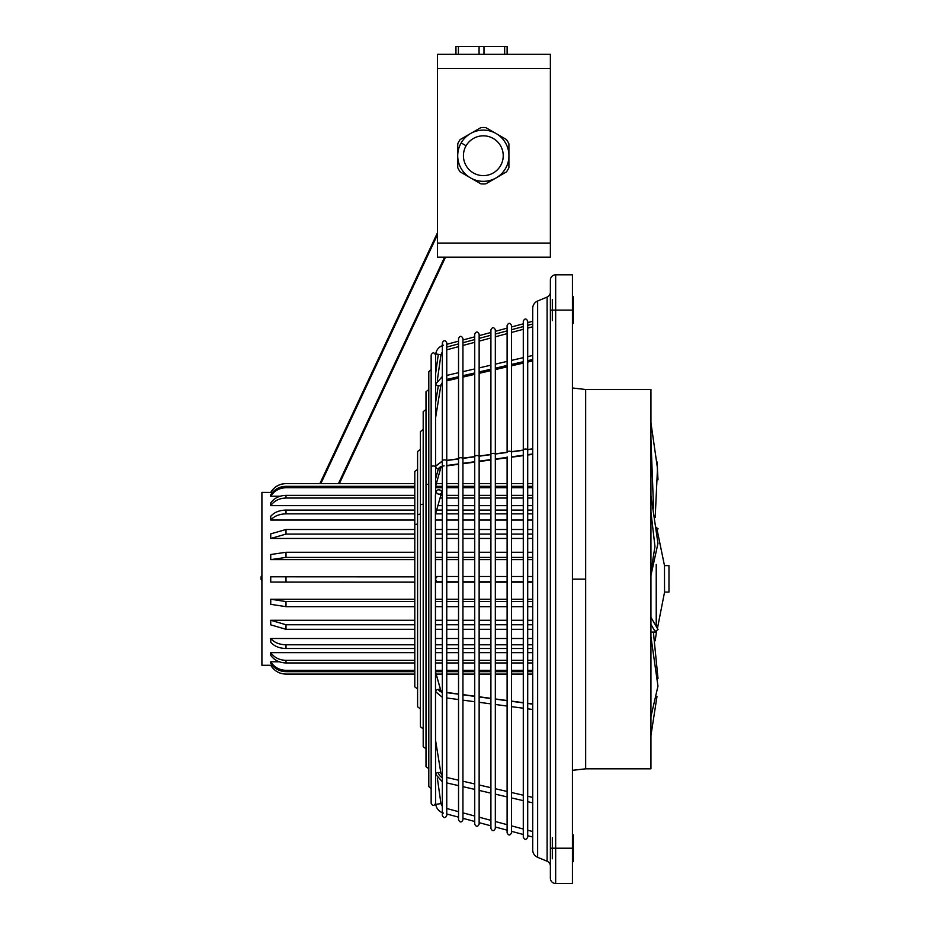 <?xml version="1.0" encoding="UTF-8"?>
<svg xmlns="http://www.w3.org/2000/svg" width="930" height="930" viewBox="0 0 930 930"><rect width="100%" height="100%" fill="white"/><g stroke="black" fill="none" stroke-linecap="round" stroke-linejoin="round"><path stroke-width="1.4" d="M550.374 292.194A5.289 5.289 0 0 1 547.107 297.077L537.633 301.006L537.633 857.309L547.107 861.238L547.107 297.077M550.374 866.132A5.289 5.289 0 0 0 547.107 861.238M537.633 857.309A7.94 7.94 0 0 1 532.727 849.974L532.727 308.342A7.94 7.94 0 0 1 537.633 301.006M552.315 837.628L552.315 858.797M552.315 840.185L552.315 856.239M572.427 862.331L573.31 861.447L573.31 834.977L572.427 834.094M572.427 324.221L573.31 323.338L573.31 296.868L572.427 295.984M552.315 299.518L552.315 320.687M552.315 302.076L552.315 318.13M572.427 323.338L572.427 296.868M650.942 768.819L650.942 389.496L585.656 389.496L585.656 768.819L650.942 768.819M650.942 624.356L654.999 631.377L658.056 629.622L650.942 617.288M550.374 310.097L572.427 310.097L572.427 883.5L555.663 883.5A5.289 5.289 0 0 1 550.374 878.211L550.374 280.104A5.289 5.289 0 0 1 555.663 274.815L572.427 274.815L572.427 849.102M414.792 670.332L286.01 670.332C279.349 670.112 274.257 667.275 270.735 661.788L270.735 663.125C274.257 668.6 279.349 671.448 286.01 671.669L414.792 671.669M532.727 671.669L527.705 671.669M523.288 671.669L511.512 671.669M507.106 671.669L495.33 671.669M490.912 671.669L479.136 671.669M474.73 671.669L462.942 671.669M458.537 671.669L446.76 671.669M442.343 671.669L435.566 671.669M572.427 883.5L555.663 883.5L555.663 274.815M414.792 510.082L286.01 510.082C279.349 510.233 274.257 512.302 270.735 516.278L270.735 520.044C274.257 516.069 279.349 514.011 286.01 513.848L414.792 513.848M436.647 510.082L442.343 510.082M446.76 510.082L458.537 510.082M462.942 510.082L474.73 510.082M479.136 510.082L490.912 510.082M495.33 510.082L507.106 510.082M511.512 510.082L523.288 510.082M527.705 510.082L532.727 510.082M650.942 438.832L653.558 508.268M414.792 624.751L286.01 624.751L270.735 620.287L270.735 624.844L286.01 629.308L414.792 629.308M532.727 629.308L527.705 629.308M523.288 629.308L511.512 629.308M507.106 629.308L495.33 629.308M490.912 629.308L479.136 629.308M474.73 629.308L462.942 629.308M458.537 629.308L446.76 629.308M442.343 629.308L435.566 629.308M656.592 527.31L664.485 565.603L668.972 565.603L668.972 592.073L668.972 565.603L664.485 565.603L664.543 592.073L668.972 592.073M656.592 631.005L655.185 640.805M653.395 632.086L658.01 678.528M656.987 696.5L650.942 735.525M658.01 479.787L656.987 461.826M532.727 648.501L527.705 648.501M523.288 648.501L511.512 648.501M507.106 648.501L495.33 648.501M490.912 648.501L479.136 648.501M474.73 648.501L462.942 648.501M458.537 648.501L446.76 648.501M442.343 648.501L435.566 648.501M414.792 648.501L286.01 648.501C279.349 648.35 274.257 646.257 270.735 642.223L270.735 638.503L414.792 638.503M650.942 636.748L657.963 686.119L650.942 716.693M414.792 660.335L286.01 660.335C279.349 660.149 274.257 657.591 270.735 652.662L270.735 655.278C274.257 660.207 279.349 662.765 286.01 662.951L414.792 662.951M532.727 662.951L527.705 662.951M523.288 662.951L511.512 662.951M507.106 662.951L495.33 662.951M490.912 662.951L479.136 662.951M474.73 662.951L462.942 662.951M458.537 662.951L446.76 662.951M442.343 662.951L435.566 662.951M435.566 670.332L442.343 670.332M446.76 670.332L458.537 670.332M462.942 670.332L474.73 670.332M479.136 670.332L490.912 670.332M495.33 670.332L507.106 670.332M511.512 670.332L523.288 670.332M527.705 670.332L532.727 670.332M279.279 661.788L270.735 661.788M414.792 601.582L286.01 601.582L270.735 599.234L414.792 599.234M435.566 601.582L442.343 601.582M446.76 601.582L458.537 601.582M462.942 601.582L474.73 601.582M479.136 601.582L490.912 601.582M495.33 601.582L507.106 601.582M511.512 601.582L523.288 601.582M527.705 601.582L532.727 601.582M435.566 599.234L442.343 599.234M446.76 599.234L458.537 599.234M462.942 599.234L474.73 599.234M479.136 599.234L490.912 599.234M495.33 599.234L507.106 599.234M511.512 599.234L523.288 599.234M527.705 599.234L532.727 599.234M655.185 517.51L657.498 468.371L650.942 422.79M435.566 624.751L442.343 624.751M446.76 624.751L458.537 624.751M462.942 624.751L474.73 624.751M479.136 624.751L490.912 624.751M495.33 624.751L507.106 624.751M511.512 624.751L523.288 624.751M527.705 624.751L532.727 624.751M532.727 620.287L527.705 620.287M523.288 620.287L511.512 620.287M507.106 620.287L495.33 620.287M490.912 620.287L479.136 620.287M474.73 620.287L462.942 620.287M458.537 620.287L446.76 620.287M442.343 620.287L435.566 620.287M414.792 620.287L270.735 620.287M414.792 495.353L286.01 495.353C279.349 495.55 274.257 498.085 270.735 502.967L270.735 505.641C274.257 500.759 279.349 498.224 286.01 498.038L414.792 498.038M440.785 495.353L442.343 495.353M446.76 495.353L458.537 495.353M462.942 495.353L474.73 495.353M479.136 495.353L490.912 495.353M495.33 495.353L507.106 495.353M511.512 495.353L523.288 495.353M527.705 495.353L532.727 495.353M414.792 552.269L286.01 552.269L270.735 554.501L270.735 559.616L414.792 559.616M435.566 552.269L442.343 552.269M446.76 552.269L458.537 552.269M462.942 552.269L474.73 552.269M479.136 552.269L490.912 552.269M495.33 552.269L507.106 552.269M511.512 552.269L523.288 552.269M527.705 552.269L532.727 552.269M414.792 486.32L286.01 486.32C279.349 486.53 274.257 489.366 270.735 494.83L270.735 496.236L280.116 496.236M435.6 486.32L442.343 486.32M446.76 486.32L458.537 486.32M462.942 486.32L474.73 486.32M479.136 486.32L490.912 486.32M495.33 486.32L507.106 486.32M511.512 486.32L523.288 486.32M527.705 486.32L532.727 486.32M435.566 660.335L442.343 660.335M446.76 660.335L458.537 660.335M462.942 660.335L474.73 660.335M479.136 660.335L490.912 660.335M495.33 660.335L507.106 660.335M511.512 660.335L523.288 660.335M527.705 660.335L532.727 660.335M532.727 652.662L527.705 652.662M523.288 652.662L511.512 652.662M507.106 652.662L495.33 652.662M490.912 652.662L479.136 652.662M474.73 652.662L462.942 652.662M458.537 652.662L446.76 652.662M442.343 652.662L435.566 652.662M414.792 652.662L270.735 652.662M414.792 529.496L286.01 529.496L270.735 533.855L270.735 538.458L414.792 538.458M435.566 529.496L442.343 529.496M446.76 529.496L458.537 529.496M462.942 529.496L474.73 529.496M479.136 529.496L490.912 529.496M495.33 529.496L507.106 529.496M511.512 529.496L523.288 529.496M527.705 529.496L532.727 529.496M650.942 575.496L657.963 543.352L650.942 495.562M650.942 511.884L654.964 546.491L650.942 571.764M414.792 576.856L270.735 576.798L270.735 582.087L414.792 582.145M532.727 582.145L527.705 582.145M523.288 582.145L511.512 582.145M507.106 582.145L495.33 582.145M490.912 582.145L479.136 582.145M474.73 582.145L462.942 582.145M458.537 582.145L446.76 582.145M442.343 582.145L435.566 582.145M657.417 529.809L658.056 528.693L656.824 527.984M272.246 665.264L261.911 665.287L261.911 492.389L272.455 492.447M435.566 538.458L442.343 538.458M446.76 538.458L458.537 538.458M462.942 538.458L474.73 538.458M479.136 538.458L490.912 538.458M495.33 538.458L507.106 538.458M511.512 538.458L523.288 538.458M527.705 538.458L532.727 538.458M435.566 559.616L442.343 559.616M446.76 559.616L458.537 559.616M462.942 559.616L474.73 559.616M479.136 559.616L490.912 559.616M495.33 559.616L507.106 559.616M511.512 559.616L523.288 559.616M527.705 559.616L532.727 559.616M270.735 520.044L414.792 520.044M435.566 520.044L442.343 520.044M446.76 520.044L458.537 520.044M462.942 520.044L474.73 520.044M479.136 520.044L490.912 520.044M495.33 520.044L507.106 520.044M511.512 520.044L523.288 520.044M527.705 520.044L532.727 520.044M270.735 505.641L414.792 505.641M437.902 505.641L442.343 505.641M446.76 505.641L458.537 505.641M462.942 505.641L474.73 505.641M479.136 505.641L490.912 505.641M495.33 505.641L507.106 505.641M511.512 505.641L523.288 505.641M527.705 505.641L532.727 505.641M532.727 638.503L527.705 638.503M523.288 638.503L511.512 638.503M507.106 638.503L495.33 638.503M490.912 638.503L479.136 638.503M474.73 638.503L462.942 638.503M458.537 638.503L446.76 638.503M442.343 638.503L435.566 638.503M270.735 599.234L270.735 604.337L286.01 606.674L414.792 606.674M270.735 576.798L414.792 576.798M270.735 496.236C274.257 490.773 279.349 487.936 286.01 487.727L414.792 487.727M261.911 580.913L261.051 579.437A23.82 23.82 0 0 1 261.051 577.158L261.911 575.682M261.051 577.158L261.051 576.786A23.82 23.82 180 0 0 261.028 578.111M532.727 487.727L527.705 487.727M523.288 487.727L511.512 487.727M507.106 487.727L495.33 487.727M490.912 487.727L479.136 487.727M474.73 487.727L462.942 487.727M458.537 487.727L446.76 487.727M442.343 487.727L435.566 487.727M656.231 564.44L656.231 626.46M656.231 630.668L656.231 632.086L656.824 630.331M532.727 498.038L527.705 498.038M523.288 498.038L511.512 498.038M507.106 498.038L495.33 498.038M490.912 498.038L479.136 498.038M474.73 498.038L462.942 498.038M458.537 498.038L446.76 498.038M442.343 498.038L440.041 498.038M414.792 644.792L286.01 644.792C279.349 644.63 274.257 642.537 270.735 638.503M435.566 644.792L442.343 644.792M446.76 644.792L458.537 644.792M462.942 644.792L474.73 644.792M479.136 644.792L490.912 644.792M495.33 644.792L507.106 644.792M511.512 644.792L523.288 644.792M527.705 644.792L532.727 644.792M532.727 606.674L527.705 606.674M523.288 606.674L511.512 606.674M507.106 606.674L495.33 606.674M490.912 606.674L479.136 606.674M474.73 606.674L462.942 606.674M458.537 606.674L446.76 606.674M442.343 606.674L435.566 606.674M270.735 559.616L286.01 557.396L414.792 557.396M532.727 557.396L527.705 557.396M523.288 557.396L511.512 557.396M507.106 557.396L495.33 557.396M490.912 557.396L479.136 557.396M474.73 557.396L462.942 557.396M458.537 557.396L446.76 557.396M442.343 557.396L435.566 557.396M442.343 576.507L438.321 576.507A2.651 2.616 90 0 0 435.705 579.158A2.651 2.616 90 0 0 438.321 581.808L442.343 581.808M261.051 576.786L261.911 575.298M270.735 538.458L286.01 534.099L414.792 534.099M532.727 534.099L527.705 534.099M523.288 534.099L511.512 534.099M507.106 534.099L495.33 534.099M490.912 534.099L479.136 534.099M474.73 534.099L462.942 534.099M458.537 534.099L446.76 534.099M442.343 534.099L435.566 534.099M270.735 492.447C274.257 486.785 279.349 483.844 286.01 483.623L414.792 483.623M532.727 483.623L527.705 483.623M523.288 483.623L511.512 483.623M507.106 483.623L495.33 483.623M490.912 483.623L479.136 483.623M474.73 483.623L462.942 483.623M458.537 483.623L446.76 483.623M442.343 483.623L436.356 483.623M532.727 513.848L527.705 513.848M523.288 513.848L511.512 513.848M507.106 513.848L495.33 513.848M490.912 513.848L479.136 513.848M474.73 513.848L462.942 513.848M458.537 513.848L446.76 513.848M442.343 513.848L435.589 513.848M414.792 674.087L286.01 674.087C279.349 673.866 274.257 670.925 270.735 665.264M436.135 674.087L442.343 674.087M446.76 674.087L458.537 674.087M462.942 674.087L474.73 674.087M479.136 674.087L490.912 674.087M495.33 674.087L507.106 674.087M511.512 674.087L523.288 674.087M527.705 674.087L532.727 674.087M435.566 576.507L438.321 576.507M435.566 581.808L438.321 581.808M446.76 581.808L458.537 581.808M462.942 581.808L474.73 581.808M479.136 581.808L490.912 581.808M495.33 581.808L507.106 581.808M511.512 581.808L523.288 581.808M527.705 581.808L532.727 581.808M446.76 576.507L458.537 576.507M462.942 576.507L474.73 576.507M479.136 576.507L490.912 576.507M495.33 576.507L507.106 576.507M511.512 576.507L523.288 576.507M527.705 576.507L532.727 576.507M436.368 491.796A2.651 2.267 15.7 0 0 441.611 492.168A2.651 2.267 15.7 0 0 436.368 491.796L435.391 495.283L435.566 803.311C434.089 806.159 432.624 806.159 431.148 803.311M435.566 494.621L435.391 495.283M511.512 451.666L523.288 450.097L523.288 837.186C524.764 840.034 526.229 840.034 527.705 837.186L527.705 321.129L527.705 322.64L532.727 321.292M507.106 456.874L507.106 832.85C508.571 835.698 510.047 835.698 511.512 832.85L511.512 325.465C510.047 322.617 508.571 322.617 507.106 325.465L507.106 452.317A2.209 1.104 0 0 1 509.303 451.213A2.209 1.104 0 0 1 511.512 452.317L511.512 456.374M490.912 454.479L490.912 828.514C492.389 831.362 493.853 831.362 495.33 828.514L495.33 329.801C493.853 326.965 492.389 326.965 490.912 329.801L490.912 454.479A2.209 1.104 0 0 1 493.121 453.375A2.209 1.104 0 0 1 495.33 454.479L495.33 458.246M474.73 456.653L474.73 824.178C476.195 827.014 477.671 827.014 479.136 824.178L479.136 334.137C477.671 331.301 476.195 331.301 474.73 334.137L474.73 456.653A2.209 1.104 0 0 1 476.927 455.549A2.209 1.104 0 0 1 479.136 456.653M462.942 338.485C461.478 335.637 460.013 335.637 458.537 338.485L458.537 819.842C460.001 822.678 461.478 822.678 462.942 819.842L462.942 338.485L462.942 339.985L474.73 336.834M446.76 342.821C445.284 339.973 443.819 339.973 442.343 342.821L442.343 815.494C443.819 818.342 445.284 818.342 446.76 815.494L446.76 342.821L446.76 344.321L458.537 341.171M435.566 494.388L435.566 355.004C434.089 352.156 432.624 352.156 431.148 355.004L431.148 467.081A2.209 1.104 0 0 1 433.357 465.976A2.209 1.104 0 0 1 435.566 467.081M431.148 369.57L428.8 371.768L428.8 786.548L431.148 788.756L431.148 803.299L431.148 467.081M428.8 768.738L425.998 766.611L425.998 391.704L428.8 389.577M425.998 748.801L423.197 746.674L423.197 411.641L425.998 409.514M423.197 728.864L420.395 726.737L420.395 431.578L423.197 429.451M420.395 708.927L417.593 706.8L417.593 451.515L420.395 449.388M417.593 688.99L414.792 686.863L414.792 471.452L417.593 469.325M320.838 483.565L437.46 234.767M338.474 483.565L444.598 257.168M437.46 68.39L437.46 54.277L550.374 54.277L550.374 257.168L437.46 257.168L437.46 68.39L550.374 68.39M437.46 54.277L550.374 54.277M507.117 46.5L507.117 54.277L507.117 46.5L504.665 46.5L504.665 54.277M455.956 46.5L455.956 54.277L455.956 46.5L458.409 46.5L458.409 54.277M458.409 46.5L479.078 46.5L479.078 54.277M483.995 54.277L483.995 46.5L479.078 46.5M483.995 46.5L504.665 46.5M469.441 134.211L460.199 139.535A28.226 28.226 0 0 0 457.746 143.79L457.746 154.461A25.61 25.61 0 0 0 469.441 177.246L460.199 171.911A28.226 28.226 0 0 1 457.746 167.656L457.746 156.996M470.522 177.909A25.61 25.61 0 0 1 461.152 142.918A25.61 25.61 0 0 1 496.132 133.548A25.61 25.61 0 0 1 505.513 168.528A25.61 25.61 0 0 1 470.522 177.909M500.561 165.68A19.902 19.902 0 0 1 473.382 172.957A19.902 19.902 0 0 1 466.093 145.778A19.902 19.902 0 0 1 493.284 138.489A19.902 19.902 0 0 1 500.561 165.68M495.027 178.514A25.61 25.61 0 0 1 471.638 178.514L480.868 183.849A28.226 28.226 0 0 0 485.786 183.849L495.027 178.514A25.61 25.61 0 0 0 497.225 177.246L506.455 171.911A28.226 28.226 0 0 0 508.908 167.656L508.908 156.996A25.61 25.61 0 0 0 508.908 154.461L508.908 143.79A28.226 28.226 0 0 0 506.455 139.535L497.225 134.211A25.61 25.61 0 0 1 508.908 154.461M497.225 177.246A25.61 25.61 0 0 0 508.908 156.996M495.027 132.944L485.786 127.608A28.226 28.226 0 0 0 480.868 127.608L471.638 132.944M474.73 342.31L462.942 345.46L462.942 371.663L474.73 368.931M474.73 374.36L462.942 377.092L462.942 458.176L474.73 456.595M458.537 346.646L446.76 349.808L446.76 375.418L458.537 372.686M458.537 378.115L446.76 380.847L446.76 460.35L458.537 458.769M527.705 450.143A2.209 1.104 0 0 0 525.497 449.039A2.209 1.104 0 0 0 523.288 450.143L523.288 321.129C524.764 318.281 526.229 318.281 527.705 321.129M532.727 326.767L527.705 328.116L527.705 356.632L532.727 355.469M532.727 360.898L527.705 362.061L527.705 449.504L532.727 448.83M532.727 454.363L527.705 455.026L527.705 483.565L532.727 483.565M532.727 674.111L527.705 674.111L527.705 703.289L532.727 703.963M572.427 579.158L585.656 579.158M550.374 848.218L572.427 848.218M440.925 690.978A2.651 2.267 -15.7 0 0 440.867 690.723L442.343 691.618M286.01 510.082L286.01 513.848M286.01 495.353L286.01 498.038M286.01 486.32L286.01 487.727M442.343 692.292A7.94 3.964 180 0 1 438.321 689.374A2.651 2.267 -15.7 0 1 440.855 690.897L442.343 691.804M443.447 813.111C439.123 811.739 436.542 808.821 435.705 804.357L440.948 803.613L437.379 778.224M414.792 483.565L286.01 483.623M442.343 466.697L440.855 467.616A2.651 2.267 -164.3 0 1 435.775 466.128L442.343 461.187M435.566 478.962L438.321 469.127A7.94 3.964 180 0 1 444.133 465.849M446.76 465.5L458.537 463.919M462.942 463.326L474.73 461.745M479.136 461.164L490.912 459.583M495.33 458.99L507.106 457.409M511.512 456.816L523.288 455.247M527.705 454.654L532.727 453.98M446.76 347.064L458.537 343.902M462.942 342.728L474.73 339.566M479.136 338.392L490.912 335.23M495.33 334.044L507.106 330.894M511.512 329.708L523.288 326.558M527.705 325.372L532.727 324.024M435.566 373.988L438.321 354.33L440.948 354.702L442.343 351.796M458.537 458.816A2.209 1.104 0 0 1 460.745 457.711A2.209 1.104 0 0 1 462.942 458.816M435.775 465.93L442.343 461.001A2.209 1.104 0 0 1 444.552 459.885A2.209 1.104 0 0 1 446.76 460.989M425.998 485.425A2.209 1.104 0 0 1 428.8 484.367M420.395 505.362A2.209 1.104 0 0 1 423.197 504.304M417.593 515.336A2.209 1.104 0 0 1 420.395 514.278M414.792 525.299A2.209 1.104 0 0 1 417.593 524.241M435.566 740.35L440.936 773.469A2.651 1.314 170.8 0 0 438.321 772.563A2.651 1.314 170.8 0 0 435.717 774.318L435.554 773.365M442.343 777.631A7.94 6.87 180 0 1 438.321 772.563M435.566 402.771L438.321 385.752A2.651 1.314 9.2 0 0 440.936 384.846L435.566 417.965L440.936 384.846L442.343 382.486M446.76 379.452L458.537 376.72M462.942 375.697L474.73 372.965M479.136 371.942L490.912 369.21M495.33 368.187L507.106 365.455M511.512 364.432L523.288 361.7M527.705 360.677L532.727 359.503M286.01 674.087L286.01 674.111C279.349 673.89 274.257 670.948 270.735 665.287M286.01 670.332L286.01 671.669M286.01 660.335L286.01 662.951M286.01 644.792L286.01 648.501M286.01 624.751L286.01 629.308M286.01 601.582L286.01 606.674M286.01 529.496L286.01 534.099M286.01 576.856L286.01 582.145M286.01 552.269L286.01 557.396M437.46 243.056L550.374 243.056M461.152 142.918L466.093 145.778M442.343 376.511L435.717 383.997A2.651 1.314 9.2 0 0 438.321 385.752M435.752 692.304A2.651 2.267 -15.7 0 1 438.321 689.374M436.1 465.291A2.651 2.267 -164.3 0 0 435.763 466.011M443.447 345.216C439.123 346.576 436.542 349.494 435.705 353.958L438.321 354.33M585.656 768.819L572.427 770.342M440.855 690.699L436.193 674.111M657.417 628.506L664.52 592.317M440.855 690.885L435.566 672.053M532.727 831.548L527.705 830.199M523.288 829.025L511.512 825.863M507.106 824.678L495.33 821.527M490.912 820.341L479.136 817.191M474.73 816.005L462.942 812.855M458.537 811.669L446.76 808.519M479.136 456.014L490.912 454.433M495.33 453.84L507.106 452.259M523.288 702.696L511.512 701.115M507.106 700.523L495.33 698.953M490.912 698.36L479.136 696.779M474.73 696.186L462.942 694.605M458.537 694.024L446.76 692.443M286.01 483.565C279.349 483.786 274.257 486.727 270.735 492.389M532.727 704.15L527.705 703.475M523.288 702.882L511.512 701.301M507.106 700.709L495.33 699.139M490.912 698.546L479.136 696.965M474.73 696.372L462.942 694.803M458.537 694.21L446.76 692.629M440.878 467.558L435.566 486.448M523.288 455.619L511.512 457.2M507.106 457.793L495.33 459.374M490.912 459.955L479.136 461.536M474.73 462.129L462.942 463.71M458.537 464.303L446.76 465.872M435.449 494.783L436.437 491.261M523.288 323.814L511.512 326.976M479.136 335.649L490.912 332.487M495.33 331.312L507.106 328.15M440.948 354.702L437.379 380.103M440.936 773.469L442.343 775.829M446.76 782.897L458.537 785.629M462.942 786.652L474.73 789.396M479.136 790.419L490.912 793.151M495.33 794.173L507.106 796.905M511.512 797.928L523.288 800.66M527.705 801.683L532.727 802.846M479.136 367.908L490.912 365.165M495.33 364.142L507.106 361.41M511.512 360.387L523.288 357.655M523.288 483.565L511.512 483.565M507.106 483.565L495.33 483.565M490.912 483.565L479.136 483.565M474.73 483.565L462.942 483.565M458.537 483.565L446.76 483.565M442.343 483.565L436.368 483.565M523.288 674.111L511.512 674.111M507.106 674.111L495.33 674.111M490.912 674.111L479.136 674.111M474.73 674.111L462.942 674.111M458.537 674.111L446.76 674.111M442.343 674.111L436.135 674.111M414.792 674.111L286.01 674.111M339.404 483.565L445.517 257.168M446.76 697.965L458.537 699.546M462.942 700.139L474.73 701.72M479.136 702.313L490.912 703.882M495.33 704.475L507.106 706.056M511.512 706.649L523.288 708.218M527.705 708.811L532.727 709.485M446.76 460.536L458.537 458.955M462.942 458.362L474.73 456.793M479.136 456.2L490.912 454.619M495.33 454.026L507.106 452.445M511.512 451.864L523.288 450.283M527.705 449.69L532.727 449.016M435.705 804.357L435.566 803.346M532.727 797.417L527.705 796.254M523.288 795.231L511.512 792.5M507.106 791.465L495.33 788.733M490.912 787.71L479.136 784.978M474.73 783.955L462.942 781.223M458.537 780.2L446.76 777.468M435.566 691.618L442.343 697.314M435.717 383.997L435.554 384.95M523.288 329.301L511.512 332.452M507.106 333.638L495.33 336.788M490.912 337.974L479.136 341.124M441.541 492.702L435.566 513.953M532.727 837.023L527.705 835.686M495.33 827.003L507.106 830.165M490.912 825.828L479.136 822.666M511.512 831.339L523.288 834.501M462.942 818.33L474.73 821.492M458.537 817.144L446.76 813.994M656.231 632.086L650.942 632.086M523.288 363.095L511.512 365.827M507.106 366.85L495.33 369.582M490.912 370.605L479.136 373.337M442.343 781.805L435.717 774.318M442.343 806.519L440.948 803.613M435.705 353.958L435.566 354.969M437.46 232.802L319.908 483.565M572.427 387.973L585.656 389.496"/></g></svg>
